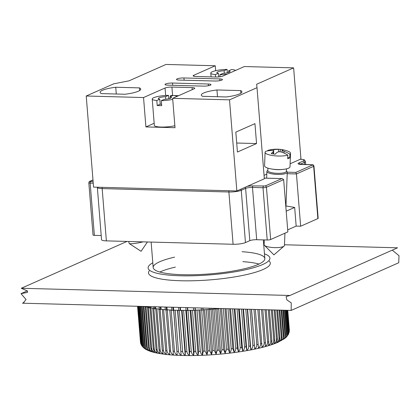 <?xml version="1.0" encoding="UTF-8"?>
<svg xmlns="http://www.w3.org/2000/svg" width="420" height="420" viewBox="0 0 420 420"><rect width="100%" height="100%" fill="white"/><g stroke="black" fill="none" stroke-linecap="round" stroke-linejoin="round"><path stroke-width="0.63" d="M295.822 172.41L296.441 173.948L313.656 166.325A1.27 1.092 -113.9 0 0 312.433 165.049L295.822 172.41L287.254 172.179M264.285 178.138L282.214 178.584L283.652 179.618L287.858 231.898L270.643 239.526L266.438 187.247A1.27 1.092 -113.9 0 0 265.22 185.971L252.977 185.923A6.363 1.234 -4.6 0 0 247.306 186.333M317.861 218.6A2.546 0.493 -4.6 0 0 318.161 218.337L313.955 166.058A2.546 0.493 -4.6 0 1 313.656 166.325L317.861 218.6L300.647 226.228L296.441 173.948L287.196 173.702M285.968 205.947L294.667 207.438L286.193 211.192M287.695 229.866L296.168 226.107L294.667 207.438M296.168 226.107L300.647 226.228M97.33 187.226L101.54 239.704A9.167 1.78 -4.6 0 0 106.37 240.875L233.095 244.272A9.167 1.78 -4.6 0 0 245.459 242.582L249.821 240.65A5.093 0.987 175.4 0 1 256.688 239.71L267.209 239.993A2.546 0.493 -4.6 0 0 270.643 239.526M92.978 179.912L89.723 181.351C89.534 181.104 89.229 181.571 88.82 182.753L93.025 235.032A2.546 0.493 -4.6 0 0 94.369 235.358L101.204 235.541M143.094 241.857A10.185 1.328 168.8 0 1 129.234 243.532A10.185 1.328 168.8 0 1 129.113 243.374L128.74 241.474M283.988 153.032L284.051 151.3A32.907 28.24 66.1 0 1 289.894 154.208L289.753 157.82A12.731 3.239 -177.8 0 1 287.7 158.734L287.837 155.122A32.907 28.24 -113.9 0 0 281.998 152.213C279.956 151.578 278.313 151.646 277.064 152.418A32.907 14.679 99.7 0 0 275.069 154.287A32.23 19.855 -147.3 0 0 271.205 153.626A32.907 14.679 -80.3 0 1 273.2 151.757L273.121 153.904M289.753 157.82L287.747 157.479M289.894 154.208A12.731 3.239 2.2 0 0 290.524 153.253L290.01 166.777A12.731 3.239 -177.8 0 1 288.519 168.215A12.731 3.239 -177.8 0 1 274.15 169.323A12.731 3.239 -177.8 0 1 264.569 165.811L265.083 152.287A12.731 3.239 2.2 0 0 273.609 155.678A12.731 3.239 2.2 0 0 287.837 155.122M267.75 150.864L267.766 150.423A32.907 28.24 66.1 0 1 273.751 149.536L273.583 153.988M290.524 153.253A12.731 3.239 2.2 0 0 287.768 151.111A32.98 32.98 0 0 0 283.768 149.961A32.23 28.051 127.9 0 1 284.466 150.124A32.907 14.679 99.7 0 0 282.55 149.993C281.715 150.14 282.214 150.575 284.051 151.3M278.591 151.846L278.686 149.331A32.907 14.679 -80.3 0 1 279.82 149.341A32.98 32.98 0 0 0 267.991 150.36A12.731 3.239 2.2 0 0 267.766 150.423M273.2 151.757L273.63 151.19L273.467 150.785L271.698 150.449A32.907 28.24 -113.9 0 0 265.713 151.331A12.731 3.239 2.2 0 0 265.083 152.287M278.686 149.331L273.751 149.536M279.82 149.341A32.907 14.679 -80.3 0 1 280.602 149.462A32.23 28.051 127.9 0 1 283.768 149.961M282.051 152.234L282.135 150.15L282.55 149.993M279.946 151.788L280.602 149.462M286.487 168.856L286.398 171.297A9.293 2.363 -177.8 0 1 277.022 173.308A9.293 2.363 -177.8 0 1 267.824 170.588L267.918 168.152M286.409 170.982L286.923 171.497A10.185 2.594 -177.8 0 1 287.254 172.19A10.185 2.594 -177.8 0 1 276.98 174.395A10.185 2.594 -177.8 0 1 266.899 171.418A10.185 2.594 -177.8 0 1 267.288 170.751L267.839 170.273M284.933 233.195L284.466 245.411A10.185 2.594 -177.8 0 1 284.083 246.078A10.185 2.594 -177.8 0 1 274.192 247.611A10.185 2.594 -177.8 0 1 264.448 245.333A10.185 2.594 -177.8 0 1 264.117 244.634L264.296 239.915M291.16 310.411L22.491 303.203L23.305 302.873L26.056 299.518L21 293.659L27.463 292.399L27.562 291.05L21.289 288.267L289.957 295.475L286.083 296.62L286.913 299.933L291.254 302.873L291.16 310.411L398.743 262.741L399 255.712L392.259 250.147M289.957 295.475L397.541 247.805L284.492 244.771M264.133 244.225L263.687 244.214M21.289 288.267L126.998 241.427M22.491 303.203L24.019 302.526M144.942 306.49L144.968 306.82A75.868 14.721 175.4 0 0 145.73 307.031L145.688 306.511M149.053 307.461A74.849 14.522 175.4 0 1 146.591 306.857L145.73 307.031M146.564 306.532L146.591 306.857M148.984 306.6L149.079 307.823A75.868 14.721 175.4 0 0 149.982 308.007L149.872 306.621M153.851 308.369A74.849 14.522 175.4 0 1 150.785 307.823L149.982 308.007M150.691 306.647L150.785 307.823M153.72 306.726L153.878 308.679A75.868 14.721 175.4 0 0 154.912 308.831L154.744 306.752M159.285 309.11A74.849 14.522 175.4 0 1 155.642 308.637L154.912 308.831M155.489 306.773L155.642 308.637M159.107 306.873L159.311 309.388A75.868 14.721 175.4 0 0 160.456 309.508L160.246 306.899M165.291 309.677A74.849 14.522 175.4 0 1 161.112 309.304L160.456 309.508M160.923 306.92L161.112 309.304M165.081 307.031L165.312 309.929A75.868 14.721 175.4 0 0 166.567 310.018L166.331 307.062M171.801 310.07A74.849 14.522 175.4 0 1 167.134 309.808L166.567 310.018M166.918 307.078L167.134 309.808M171.57 307.204L171.822 310.306A75.868 14.721 175.4 0 0 173.166 310.359L172.919 307.241M178.747 310.291A74.849 14.522 175.4 0 1 173.649 310.149L173.166 310.359M173.413 307.256L173.649 310.149M178.516 307.393L178.768 310.511A75.868 14.721 175.4 0 0 180.191 310.527L179.939 307.43M186.055 310.328A74.849 14.522 175.4 0 1 180.574 310.317L180.191 310.527M180.343 307.44L180.574 310.317M185.829 307.587L186.071 310.543A75.868 14.721 175.4 0 0 187.556 310.527L187.325 307.629M193.636 310.196A74.849 14.522 175.4 0 1 187.84 310.312L187.556 310.527M187.625 307.634L187.84 310.312M193.441 307.792L193.652 310.396A75.868 14.721 175.4 0 0 195.184 310.349L194.98 307.834M201.416 309.881A74.849 14.522 175.4 0 1 195.363 310.139L195.184 310.349M195.179 307.839L195.363 310.139M201.264 308.002L201.432 310.081A75.868 14.721 175.4 0 0 202.991 309.997L202.834 308.044M209.307 309.398A74.849 14.522 175.4 0 1 203.065 309.797L202.991 309.997M202.923 308.044L203.065 309.797M209.213 308.217L209.323 309.598A75.868 14.721 175.4 0 0 210.893 309.482L210.798 308.259M217.177 308.427L217.203 308.752A74.849 14.522 175.4 0 1 210.877 309.283M217.192 308.427L217.203 308.752M219.854 308.5A74.849 14.522 175.4 0 1 218.789 308.606M217.234 308.952A75.868 14.721 175.4 0 0 218.804 308.8L218.778 308.469M281.159 310.144L283.269 336.378C283.295 338.195 282.55 339.649 281.027 340.741L282.025 337.003L279.862 310.112M276.754 310.028L279.032 338.331C279.053 340.147 278.292 341.581 276.748 342.636L277.452 338.951L275.121 309.981M282.959 310.191L284.986 335.391C285.017 337.213 284.277 338.678 282.781 339.785L283.915 336.021L281.836 310.165M284.482 310.233L286.43 334.415C286.461 336.231 285.737 337.706 284.267 338.835L285.537 335.039L283.537 310.207M140.963 344.201L140.495 342.463L137.587 306.296M142.086 346.18L140.9 343.345L137.917 306.301M143.514 347.713L142.144 346.038L141.598 344.19L138.547 306.317M145.1 348.905L142.91 346.978L142.196 344.72L139.104 306.332M140.212 306.364L143.362 345.513L145.367 349.067C143.766 348.164 142.837 346.81 142.579 345.009L139.472 306.343M141.603 306.401L144.811 346.269L146.69 349.813C145.052 348.931 144.107 347.592 143.85 345.791L140.679 306.374M143.278 306.448L146.538 346.988L148.281 350.522C146.622 349.661 145.661 348.332 145.399 346.531L142.175 306.416M145.257 306.905L148.538 347.66L150.134 351.188C148.459 350.348 147.488 349.031 147.226 347.235L143.945 306.464M147.478 307.088L150.796 348.285L152.25 351.808C150.554 350.994 149.578 349.687 149.315 347.886L146.024 306.973M150.019 307.996L153.305 348.863L154.607 352.385C152.911 351.587 151.93 350.291 151.667 348.495L148.355 307.298M152.744 308.185L156.061 349.387L157.211 352.91C155.51 352.133 154.528 350.847 154.266 349.057L150.953 307.855M155.731 308.653L159.049 349.86L160.036 353.388C158.345 352.627 157.369 351.351 157.106 349.561L153.793 308.359M158.939 309.068L162.251 350.275L163.086 353.808C161.406 353.068 160.435 351.803 160.172 350.012L156.859 308.805M162.351 309.425L165.669 350.637L166.336 354.175C164.677 353.456 163.716 352.202 163.453 350.411L160.162 309.477M165.979 309.976L169.78 354.491C168.147 353.787 167.202 352.538 166.94 350.753L163.627 309.54M169.748 309.965L173.408 354.743C171.801 354.055 170.872 352.821 170.615 351.031L167.302 309.818M173.597 310.17L177.198 354.937C175.628 354.27 174.72 353.042 174.468 351.251L171.15 310.039M177.529 310.264L181.136 355.079C179.613 354.422 178.726 353.199 178.474 351.414L175.161 310.202M181.603 310.328L185.209 355.152C183.734 354.512 182.873 353.299 182.627 351.514L179.329 310.517M185.792 310.333L189.399 355.173C187.982 354.543 187.152 353.336 186.91 351.55L183.593 310.338M190.087 310.28L193.694 355.131C192.334 354.512 191.536 353.309 191.299 351.53L187.982 310.312M194.481 310.369L198.072 355.026C196.781 354.417 196.014 353.225 195.783 351.445L192.465 310.228M198.912 310.002L202.519 354.869C201.296 354.27 200.571 353.078 200.34 351.298L197.022 310.081M203.406 309.776L207.018 354.648L204.955 351.089L201.658 310.07M207.937 309.498L211.549 354.37L209.612 350.821L206.293 309.603M212.478 309.162L216.09 354.034L214.289 350.495L210.971 309.278M217.019 308.768L220.631 353.645L218.967 350.112L215.649 308.894M221.555 308.548L225.146 353.199L223.629 349.671L220.316 308.511M226.086 308.669L229.625 352.706L228.254 349.178L224.994 308.637M230.559 308.789L234.05 352.159L232.832 348.631L229.625 308.763M234.964 308.905L238.397 351.561L237.337 348.038L234.187 308.884M239.285 309.02L242.655 350.921L241.752 347.393L238.66 309.005M243.495 309.136L246.803 350.238L246.062 346.7L243.038 309.12M247.585 309.246L250.824 349.514L250.247 345.97L247.291 309.236M251.538 309.351L254.709 348.752L251.407 309.346M257.828 309.519L260.589 343.854C260.62 345.66 259.901 347.025 258.431 347.959L255.371 309.456M261.508 309.619L264.191 342.988C264.222 344.799 263.487 346.18 261.991 347.13L259.172 309.556M264.994 309.713L267.598 342.101C267.629 343.912 266.878 345.303 265.361 346.274L265.44 342.673L262.784 309.65M268.275 309.797L270.8 341.187C270.827 342.998 270.07 344.4 268.532 345.392L268.774 341.775L266.196 309.745M271.336 309.881L273.777 340.253C273.803 342.064 273.042 343.476 271.498 344.489L271.897 340.851L269.399 309.829M274.166 309.96L276.528 339.297C276.549 341.114 275.788 342.536 274.239 343.57L274.79 339.911L272.381 309.907M285.726 310.27L287.59 333.438C287.621 335.26 286.918 336.74 285.479 337.885L286.876 334.063L284.959 310.249M285.658 337.738L287.474 335.68L287.936 333.979L286.099 310.28M286.676 310.291L288.461 332.472L288.288 334.152L287.248 336.105L288.524 333.942L288.703 332.131L286.944 310.301M287.338 310.312L289.044 331.522L288.514 334.152L289.181 331.181L287.5 310.317M287.7 310.322L289.28 331.774L287.758 310.322M288.514 334.152L288.262 334.609M289.28 331.774L289.107 332.509M287.768 310.322L289.338 329.968M137.54 306.29L140.684 343.46M137.765 306.296L140.721 343.03L141.755 345.739M138.29 306.311L141.314 343.891L141.687 345.455L143.283 347.513M173.702 310.149L177.198 354.937M177.807 310.27L181.136 355.079M182.044 310.328L185.357 351.545L185.209 355.152M186.412 310.538L189.709 351.545L189.399 355.173M190.848 310.264L194.161 351.482L193.694 355.131M195.379 310.139L198.697 351.356L198.072 355.026M199.978 309.955L203.296 351.173L202.519 354.869M204.619 309.708L207.937 350.926L207.018 354.648M209.291 309.404L212.609 350.621L211.549 354.37M213.969 309.036L217.287 350.259L216.09 354.034M218.657 308.816L221.959 349.839L220.631 353.645M223.319 308.595L226.601 349.361L225.146 353.199M227.971 308.716L231.194 348.836C231.252 350.632 230.732 351.918 229.625 352.706M232.554 308.842L235.725 348.254C235.783 350.054 235.221 351.351 234.05 352.159M237.064 308.963L240.177 347.629C240.224 349.43 239.631 350.737 238.397 351.561M241.479 309.078L244.524 346.957C244.571 348.752 243.947 350.075 242.655 350.921M245.779 309.194L248.761 346.238C248.797 348.038 248.147 349.372 246.803 350.238M249.947 309.309L252.856 345.476C252.893 347.282 252.215 348.626 250.824 349.514M253.969 309.414L256.804 344.683C256.841 346.49 256.142 347.844 254.709 348.752M279.085 310.091L281.279 337.355C281.306 339.176 280.55 340.62 279.011 341.691L279.867 337.985L277.62 310.049M269.294 261.219A61.099 11.854 175.4 0 1 270.317 263.135A61.099 11.854 175.4 0 1 263.146 269.477A61.099 11.854 175.4 0 1 195.09 280.707A61.099 11.854 175.4 0 1 148.507 272.937A61.099 11.854 175.4 0 1 149.216 270.879M175.371 267.104A56.012 10.867 -4.6 0 0 159.831 272.029M258.998 264.049A56.012 10.867 -4.6 0 0 242.87 261.671M242.072 251.711A56.012 10.867 175.4 0 1 264.841 258.568A56.012 10.867 175.4 0 1 209.885 273.893A56.012 10.867 175.4 0 1 153.184 267.55A56.012 10.867 175.4 0 1 174.568 257.145M152.801 262.826A61.099 11.854 -4.6 0 0 148.108 267.96A61.099 11.854 -4.6 0 0 209.963 274.874A61.099 11.854 -4.6 0 0 269.918 258.158A61.099 11.854 -4.6 0 0 264.464 253.843M179.167 80.073A5.093 0.987 175.4 0 1 176.479 79.422A5.093 0.987 175.4 0 1 183.95 77.957L219.77 78.918A5.093 0.987 175.4 0 1 222.453 79.569A5.093 0.987 175.4 0 1 214.988 81.034L179.167 80.073M167.69 85.16A5.093 0.987 175.4 0 1 165.008 84.509A5.093 0.987 175.4 0 1 172.473 83.039L208.294 84A5.093 0.987 175.4 0 1 210.982 84.651A5.093 0.987 175.4 0 1 203.511 86.121L167.69 85.16M170.594 96.542L170.52 95.582A5.093 0.987 175.4 0 1 172.604 95.534L172.851 95.54M173.959 95.571L178.584 95.697M171.927 87.071L192.077 87.612A5.093 0.987 175.4 0 1 194.759 88.263A5.093 0.987 175.4 0 1 194.161 88.793L172.646 98.327L175.009 127.701L145.903 126.919L143.54 97.545L165.055 88.011A5.093 0.987 175.4 0 1 171.927 87.071L172.604 95.534M290.12 163.784L300.956 158.981L293.622 67.867L244.367 66.544L222.852 76.078A5.093 0.987 175.4 0 1 215.985 77.017L195.83 76.477A5.093 0.987 175.4 0 1 193.148 75.826A5.093 0.987 175.4 0 1 193.746 75.301L215.261 65.767L215.66 70.707M139.44 87.885A20.365 3.953 175.4 0 1 140.721 89.114A20.365 3.953 175.4 0 1 125.097 94.243L101.398 93.608A20.365 3.953 175.4 0 1 100.117 92.379A20.365 3.953 175.4 0 1 115.747 87.25L139.44 87.885L139.65 90.526M256.552 143.561L237.426 152.035L235.825 132.121L254.951 123.643L256.552 143.561L236.702 143.026M216.946 89.964L240.639 90.599A20.365 3.953 175.4 0 1 241.92 91.828A20.365 3.953 175.4 0 1 226.296 96.957L202.597 96.322A20.365 3.953 175.4 0 1 201.316 95.093A20.365 3.953 175.4 0 1 216.946 89.964L217.487 96.721M240.639 90.599L240.849 93.245M115.747 87.25L116.288 94.007M145.903 126.919L154.172 123.26M293.622 67.867L256.641 84.252L257.009 87.67L229.514 99.85L172.646 98.327M143.54 97.545L86.226 96.007L113.72 83.827L129.024 80.829L166.005 64.444L215.261 65.767M264.059 175.329L266.8 174.116M86.226 96.007L93.555 187.121L236.849 190.969L264.338 178.784L257.009 87.67M236.849 190.969L229.514 99.85M177.077 96.364A12.731 2.468 175.4 0 0 173.003 95.477L170.016 96.799A6.62 1.286 175.4 0 1 171.507 97.477A6.62 1.286 175.4 0 1 164.278 99.341L161.291 100.664L161.695 105.641A12.731 2.468 175.4 0 1 159.332 105.635A12.731 2.468 175.4 0 1 157.216 105.525L156.812 100.543L159.799 99.22L160.204 104.197A6.62 1.286 -4.6 0 0 161.59 104.339M170.016 96.799L170.142 98.39M160.204 104.197L157.216 105.525M165.743 99.225L165.538 96.679L168.525 95.356L168.798 98.747M159.799 99.22A6.62 1.286 175.4 0 1 158.309 98.543A6.62 1.286 175.4 0 1 165.538 96.679M156.812 100.543A12.731 2.468 175.4 0 1 152.219 99.031A12.731 2.468 175.4 0 1 168.525 95.356M172.73 99.356A12.731 2.468 175.4 0 1 161.291 100.664M174.851 125.743A12.731 2.468 175.4 0 1 161.054 127.045A12.731 2.468 175.4 0 1 154.345 125.417L152.219 99.031M235.646 70.408A12.731 2.468 175.4 0 0 231.578 69.52L228.59 70.844A6.62 1.286 175.4 0 1 230.076 71.526A6.62 1.286 175.4 0 1 222.852 73.385L219.865 74.713L220.028 76.766M228.59 70.844L228.716 72.434M215.581 77.007L215.387 74.592L218.374 73.269L218.668 76.928M224.317 73.269L224.112 70.723L227.099 69.4L227.372 72.796M218.374 73.269A6.62 1.286 175.4 0 1 216.883 72.587A6.62 1.286 175.4 0 1 224.112 70.723M215.387 74.592A12.731 2.468 175.4 0 1 210.793 73.075A12.731 2.468 175.4 0 1 227.099 69.4M227.252 74.13A12.731 2.468 175.4 0 1 219.865 74.713M102.391 187.357A1.27 0.604 91.5 0 0 102.165 188.596L228.884 191.993A1.27 0.604 -88.5 0 1 229.115 190.759M233.095 244.272L228.884 191.993A9.167 1.78 -4.6 0 0 241.248 190.302A1.27 1.092 -113.9 0 0 240.681 189.268M97.33 187.425A9.167 1.78 -4.6 0 0 102.165 188.596L106.37 240.875M245.459 242.582L241.248 190.302L245.611 188.37A1.27 1.092 -113.9 0 0 245.044 187.331M249.821 240.65L245.611 188.37A5.093 0.987 175.4 0 1 252.483 187.43A1.27 0.604 -88.5 0 1 252.977 185.923M256.688 239.71L252.483 187.43L263.004 187.714A1.27 0.604 -88.5 0 1 263.503 186.207M93.114 181.634L90.657 181.566A1.27 0.604 91.5 0 0 90.158 183.078L93.235 183.157M267.209 239.993L263.004 187.714A2.546 0.493 -4.6 0 0 266.438 187.247L283.652 179.618M90.657 181.566L90.137 181.272A1.27 1.092 -113.9 0 0 89.707 181.361M88.82 182.758A2.546 0.493 -4.6 0 0 90.158 183.078L94.369 235.358M281.836 178.605L265.22 185.971M90.137 181.272L92.983 180.012M312.202 164.771A1.27 0.604 91.5 0 0 312.055 164.724A1.27 0.604 91.5 0 0 311.913 164.756L312.433 165.049M301.66 164.477A1.27 0.604 91.5 0 0 301.523 164.441A1.27 0.604 91.5 0 0 301.392 164.472L311.913 164.756M299.901 164.32A5.093 0.987 175.4 0 1 300.001 164.273A1.27 1.092 -113.9 0 0 298.783 162.997A6.363 1.234 -4.6 0 0 301.392 164.472M300.006 164.335L304.364 162.335A1.27 1.092 -113.9 0 0 303.145 161.065L298.783 162.997M300.347 159.248A7.891 1.533 175.4 0 1 303.145 161.065M304.542 164.525L304.364 162.335A9.167 1.78 -4.6 0 0 305.44 161.385L304.416 159.957C304.826 159.695 300.001 159.049 300.043 159.206M272.192 169.082A9.293 2.363 2.2 0 0 282.156 169.459M279.867 337.985A74.723 14.501 175.4 0 1 279.032 338.331M277.452 338.951A74.723 14.501 175.4 0 1 276.528 339.297M274.79 339.911A74.723 14.501 175.4 0 1 273.777 340.253M271.897 340.851A74.723 14.501 175.4 0 1 270.8 341.187M268.774 341.775A74.723 14.501 175.4 0 1 267.598 342.101M265.44 342.673A74.723 14.501 175.4 0 1 264.191 342.988M261.901 343.544A74.723 14.501 175.4 0 1 260.589 343.854M258.185 344.389A74.723 14.501 175.4 0 1 256.804 344.683M254.294 345.198A74.723 14.501 175.4 0 1 252.856 345.476M250.247 345.97A74.723 14.501 175.4 0 1 248.761 346.238M246.062 346.7A74.723 14.501 175.4 0 1 244.524 346.957M241.752 347.393A74.723 14.501 175.4 0 1 240.177 347.629M237.337 348.038A74.723 14.501 175.4 0 1 235.725 348.254M232.832 348.631A74.723 14.501 175.4 0 1 231.194 348.836M228.254 349.178A74.723 14.501 175.4 0 1 226.601 349.361M223.629 349.671A74.723 14.501 175.4 0 1 221.959 349.839M218.967 350.112A74.723 14.501 175.4 0 1 217.287 350.259M214.289 350.495A74.723 14.501 175.4 0 1 212.609 350.621M209.612 350.821A74.723 14.501 175.4 0 1 207.937 350.926M204.955 351.089A74.723 14.501 175.4 0 1 203.296 351.173M200.34 351.298A74.723 14.501 175.4 0 1 198.697 351.356M195.783 351.445A74.723 14.501 175.4 0 1 194.161 351.482M191.299 351.53A74.723 14.501 175.4 0 1 189.709 351.545M186.91 351.55A74.723 14.501 175.4 0 1 185.357 351.545M182.627 351.514A74.723 14.501 175.4 0 1 181.12 351.488M178.474 351.414A74.723 14.501 175.4 0 1 177.02 351.362M174.468 351.251A74.723 14.501 175.4 0 1 173.066 351.183M170.615 351.031A74.723 14.501 175.4 0 1 169.276 350.936M166.94 350.753A74.723 14.501 175.4 0 1 165.669 350.637M163.453 350.411A74.723 14.501 175.4 0 1 162.251 350.275M160.172 350.012A74.723 14.501 175.4 0 1 159.049 349.86M157.106 349.561A74.723 14.501 175.4 0 1 156.061 349.387M154.266 349.057A74.723 14.501 175.4 0 1 153.305 348.863M151.667 348.495A74.723 14.501 175.4 0 1 150.796 348.285M149.315 347.886A74.723 14.501 175.4 0 1 148.538 347.66M147.226 347.235A74.723 14.501 175.4 0 1 146.538 346.988M145.399 346.531A74.723 14.501 175.4 0 1 144.811 346.269M143.85 345.791A74.723 14.501 175.4 0 1 143.362 345.513M142.579 345.009A74.723 14.501 175.4 0 1 142.196 344.72M141.598 344.19A74.723 14.501 175.4 0 1 141.314 343.891M140.9 343.345A74.723 14.501 175.4 0 1 140.721 343.03M140.495 342.463A74.723 14.501 175.4 0 1 140.422 342.143M289.364 330.256A74.723 14.501 175.4 0 1 289.333 330.587M289.181 331.181A74.723 14.501 175.4 0 1 289.044 331.522M288.703 332.131A74.723 14.501 175.4 0 1 288.461 332.472M287.936 333.092A74.723 14.501 175.4 0 1 287.59 333.438M286.876 334.063A74.723 14.501 175.4 0 1 286.43 334.415M285.537 335.039A74.723 14.501 175.4 0 1 284.986 335.391M283.915 336.021A74.723 14.501 175.4 0 1 283.269 336.378M282.025 337.003A74.723 14.501 175.4 0 1 281.279 337.355M183.95 77.957L184.128 80.21M219.77 78.918L219.907 80.64M172.473 83.039L172.652 85.292M208.294 84L208.435 85.727M192.077 87.612L192.239 89.644M193.746 75.301L193.825 76.251M165.055 88.011L165.659 95.477M264.285 178.106L282.214 178.584M299.197 164.262L312.05 164.724C312.989 164.635 313.625 165.081 313.955 166.058M305.697 164.556L305.44 161.385M129.234 243.532L141.067 251.302L147.425 241.978M273.635 151.127L273.53 153.977M266.899 171.418L266.642 178.169M287.254 172.19L285.905 207.632M264.448 245.333L273.919 254.867L284.083 246.078M27.316 290.866L21 293.659M285.631 337.764L278.171 342.206C270.228 345.649 259.151 348.569 244.944 350.957C227.934 353.766 210.567 355.299 192.838 355.556C178.474 355.714 166.677 354.916 157.442 353.162C152.297 352.207 148.202 350.805 145.157 348.947M151.132 242.078L153.184 267.55M263.34 239.888L264.841 258.568M210.793 73.075L211.097 76.886"/></g></svg>
